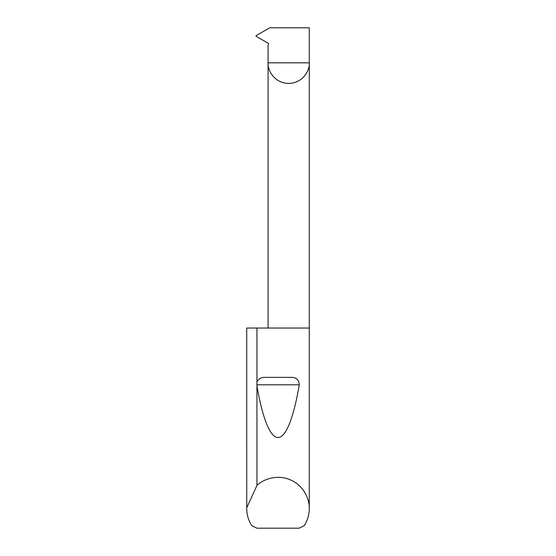 <?xml version="1.0" encoding="UTF-8"?>
<svg xmlns="http://www.w3.org/2000/svg" width="556" height="556" viewBox="0 0 556 556"><rect width="100%" height="100%" fill="white"/><g stroke="black" fill="none" stroke-linecap="round" stroke-linejoin="round"><path stroke-width="0.83" d="M268.075 328.04L268.075 62.828L309.275 62.828L309.275 27.8L269.723 27.8L256.066 35.688L256.066 36.258L268.194 43.264L268.611 43.98L268.075 45.099L268.075 62.828C267.248 68.854 273.427 83.15 288.675 83.428C303.923 83.15 310.102 68.854 309.275 62.828L309.275 508.601C309.233 514.793 307.537 520.492 304.188 525.698L299.065 528.2L256.935 528.2L251.812 525.698C248.462 520.492 246.767 514.793 246.725 508.601L246.725 328.04L246.739 507.767L256.941 485.478C263.502 478.918 277.785 474.115 290.642 479.995C303.645 485.541 309.706 499.33 309.275 508.601M256.941 381.937C258.568 378.789 261.174 377.267 264.781 377.364L291.219 377.364C296.209 377.218 298.892 379.699 299.26 384.801C294.166 415.332 286.326 437.628 278.139 437.461C269.952 438.093 262.084 416.235 256.941 385.989L256.941 328.04L309.275 328.04M256.941 485.478L256.941 385.989M246.725 508.601L246.739 507.767M256.941 328.04L246.739 328.04M264.781 377.364L291.219 377.364M256.858 384.801L299.26 384.801"/></g></svg>
